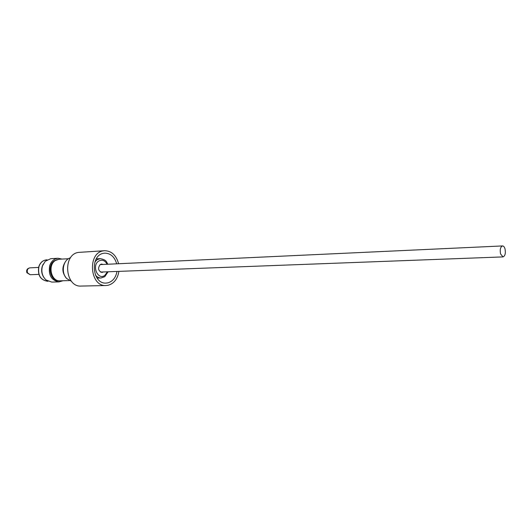 <?xml version="1.0" encoding="UTF-8"?>
<svg xmlns="http://www.w3.org/2000/svg" width="532" height="532" viewBox="0 0 532 532"><rect width="100%" height="100%" fill="white"/><g stroke="black" fill="none" stroke-linecap="round" stroke-linejoin="round"><path stroke-width="0.8" d="M58.055 258.273L50.793 258.685L45.273 261.245L42.494 265.86C40.997 271.539 42.188 276.254 46.065 279.998L51.777 282.093L59.045 281.894C51.278 280.43 48.179 274.971 49.742 265.508C51.371 261.106 54.138 258.692 58.055 258.273L62.018 259.077M62.929 280.756L59.045 281.894M43.817 277.391C41.609 273.993 41.09 270.276 42.267 266.239L43.258 264.032M64.385 263.633C62.483 267.849 62.656 271.978 64.904 276.022M65.775 261.219C61.699 267.097 61.938 272.79 66.493 278.303M68.468 258.725L59.112 259.237L55.534 260.407C47.395 264.949 51.105 281.674 60.023 280.836L69.386 280.57M57.276 259.583L54.623 260.633C47.049 264.85 49.815 280.384 58.161 280.65M71.514 281.315L66.739 278.568C60.688 272.723 63.135 259.496 70.53 257.801M103.042 264.457L101.565 264.085L100.202 264.544C97.602 268.234 98.174 270.868 101.918 272.451L103.354 271.958M505.034 248.943C504.456 246.981 503.624 245.977 502.554 245.93C500.459 246.855 499.787 249.515 500.546 253.904L503.013 256.903C505.114 255.985 505.792 253.332 505.034 248.943M117.013 271.44C115.77 277.677 112.691 281.488 107.763 282.878L106.087 283.077C92.089 284.274 89.748 255.008 103.72 253.279L104.824 253.146C110.636 253.305 114.593 256.863 116.694 263.819M118.915 271.373C117.619 278.928 114.014 283.569 108.096 285.285L106.087 285.524C89.808 286.881 87.135 252.82 103.388 250.858L104.624 250.705C111.62 250.931 116.275 255.274 118.596 263.732M106.087 285.524L81.19 286.07C65.004 287.393 62.377 254.329 78.537 252.401L104.624 250.705M42.42 265.98L42.726 265.215M38.849 266.459C40.359 262.442 42.946 260.241 46.61 259.855C43.019 260.234 40.472 262.422 38.982 266.426C37.546 275.004 40.385 279.958 47.514 281.275C40.312 279.985 37.42 275.064 38.829 266.512M38.563 267.443L29.892 267.849C27.571 268.474 26.786 270.15 27.531 272.883L30.178 274.712L26.939 272.77M97.117 278.103L101.04 277.983C98.892 278.003 97.03 277.052 95.454 275.13M94.895 261.957L97.123 259.689L100.222 258.645C107.018 259.855 106.553 262.396 107.803 264.231M107.145 264.264C104.97 260.367 102.164 259.303 98.739 261.059C91.391 265.488 97.835 280.657 104.777 275.43L107.464 271.799M48 281.262L47.514 281.275M26.853 272.57C26.188 270.043 27.198 268.467 29.892 267.849M101.04 277.983L104.757 276.7L108.122 271.779M502.554 245.93L100.136 264.59M503.013 256.903L100.448 272.065M96.305 258.851L100.222 258.645M38.856 274.386L30.178 274.712M47.095 259.829L46.61 259.855"/></g></svg>

